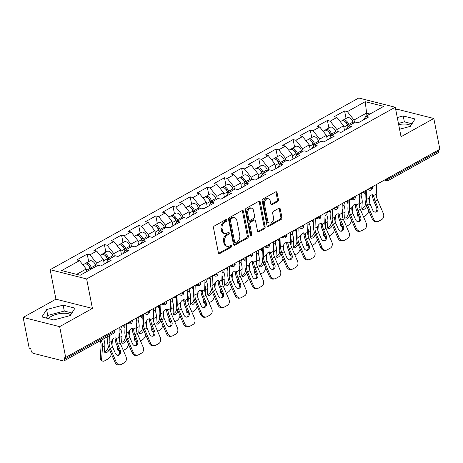 <?xml version="1.0" encoding="UTF-8"?>
<svg xmlns="http://www.w3.org/2000/svg" width="463" height="463" viewBox="0 0 463 463"><rect width="100%" height="100%" fill="white"/><g stroke="black" fill="none" stroke-linecap="round" stroke-linejoin="round"><path stroke-width="0.69" d="M226.748 220.174A1.071 0.758 104.2 0 0 226.251 219.555A1.071 0.758 104.2 0 0 225.799 219.63L214.328 226.008A1.528 1.082 104.2 0 0 213.524 227.987L218.386 252.792A1.528 1.082 104.2 0 0 219.092 253.672A1.528 1.082 104.2 0 0 219.74 253.574L231.211 247.19A1.071 0.758 104.2 0 0 231.778 245.807A1.071 0.758 104.2 0 0 231.28 245.187A1.071 0.758 104.2 0 0 230.829 245.263L229.347 246.084A4.885 3.461 104.2 0 1 227.281 246.414A4.885 3.461 104.2 0 1 225.024 243.602L224.619 241.53A4.885 3.461 104.2 0 1 227.211 235.198L228.693 234.376A1.071 0.758 104.2 0 0 229.26 232.987A1.071 0.758 104.2 0 0 228.768 232.374A1.071 0.758 104.2 0 0 228.317 232.443L226.829 233.271A4.885 3.461 104.2 0 1 224.769 233.595A4.885 3.461 104.2 0 1 222.512 230.782L222.107 228.716A4.885 3.461 104.2 0 1 224.694 222.385L226.181 221.557A1.071 0.758 104.2 0 0 226.748 220.174M224.769 233.595L223.704 233.329A4.885 3.461 104.2 0 1 221.447 230.516L221.042 228.444A4.885 3.461 104.2 0 1 223.629 222.113L225.116 221.291A1.071 0.758 104.2 0 0 225.684 219.902A1.071 0.758 104.2 0 0 225.631 219.722M218.611 253.336A1.528 1.082 104.2 0 0 218.675 253.302L230.146 246.924A1.071 0.758 104.2 0 0 230.713 245.535A1.071 0.758 104.2 0 0 230.661 245.355M227.281 246.414L226.222 246.142A4.885 3.461 104.2 0 1 223.959 243.33L223.554 241.264A4.885 3.461 104.2 0 1 226.147 234.932L227.628 234.104A1.071 0.758 104.2 0 0 228.195 232.721A1.071 0.758 104.2 0 0 228.143 232.542M48.424 318.602A12.131 4.752 168.9 0 1 51.306 316.351A12.131 4.752 168.9 0 1 70.735 314.869M277.609 201.579A1.528 1.082 104.2 0 0 278.419 199.605L277.053 192.643A1.528 1.082 104.2 0 0 276.347 191.763A1.528 1.082 104.2 0 0 275.705 191.867L262.967 198.951A1.528 1.082 104.2 0 0 262.156 200.93L267.024 225.736A1.528 1.082 104.2 0 0 267.73 226.615A1.528 1.082 104.2 0 0 268.372 226.517L281.11 219.427A1.528 1.082 104.2 0 0 281.921 217.448L280.271 209.044A1.528 1.082 104.2 0 0 279.565 208.165A1.528 1.082 104.2 0 0 278.923 208.263L273.471 211.296A1.528 1.082 104.2 0 0 272.661 213.275L273.477 217.448A4.08 2.894 104.2 0 1 272.591 221.546A4.08 2.894 104.2 0 1 269.588 223.01A4.08 2.894 104.2 0 1 267.701 220.66L264.5 204.328A4.08 2.894 104.2 0 1 265.386 200.23A4.08 2.894 104.2 0 1 268.39 198.766A4.08 2.894 104.2 0 1 270.276 201.116L270.809 203.836A1.528 1.082 104.2 0 0 271.515 204.715A1.528 1.082 104.2 0 0 272.157 204.617L277.609 201.579L276.544 201.312A1.528 1.082 104.2 0 0 277.354 199.333L275.989 192.376A1.528 1.082 104.2 0 0 275.763 191.832M92.426 308.416L55.925 299.185L23.15 317.421L59.652 326.647L92.426 308.416L86.639 278.929L395.257 107.237L401.045 136.724L433.819 118.487L439.85 149.236L65.682 357.395L64.085 356.99L64.525 359.236L114.349 331.52L114.135 330.437M59.652 326.647L65.682 357.395M243.48 211.325A1.528 1.082 104.2 0 0 242.774 210.445A1.528 1.082 104.2 0 0 242.132 210.543L229.393 217.633A1.528 1.082 104.2 0 0 228.583 219.612L233.45 244.418A1.528 1.082 104.2 0 0 234.156 245.297A1.528 1.082 104.2 0 0 234.799 245.193L247.537 238.109A1.528 1.082 104.2 0 0 248.347 236.13L243.48 211.325L242.415 211.053A1.528 1.082 104.2 0 0 242.19 210.515M246.177 208.292L258.915 201.202A1.528 1.082 104.2 0 1 259.564 201.104A1.528 1.082 104.2 0 1 260.27 201.984L265.131 226.789A1.528 1.082 104.2 0 1 264.327 228.768L258.875 231.801A1.528 1.082 104.2 0 1 258.227 231.899A1.528 1.082 104.2 0 1 257.521 231.025L255.547 220.961A1.528 1.082 104.2 0 0 254.841 220.081A1.528 1.082 104.2 0 0 254.199 220.185L250.581 222.199A1.528 1.082 104.2 0 0 249.771 224.173L251.826 234.648A1.071 0.758 104.2 0 1 251.594 235.725A1.071 0.758 104.2 0 1 250.813 236.107A1.071 0.758 104.2 0 1 250.315 235.488L245.367 210.271A1.528 1.082 104.2 0 1 246.177 208.292M86.639 278.929L50.143 269.703L358.756 98.011L395.257 107.237M346.058 118.453L344.582 110.935L334.13 116.745L336.902 117.446L343.598 125.814L344.507 130.439M344.582 110.935L347.348 111.635L365.22 101.692L383.734 106.374L365.863 116.317L368.629 117.012L358.183 122.828L355.416 122.128L348.708 125.861L351.475 126.561L341.023 132.372L338.256 131.671L331.549 135.404L334.315 136.105L323.868 141.915L321.102 141.221L314.389 144.948L317.155 145.648L306.709 151.465L303.942 150.764L297.234 154.497L300.001 155.198L289.549 161.008L286.782 160.308L280.074 164.041L282.841 164.741L272.394 170.552L269.628 169.852L262.92 173.584L265.687 174.285L255.235 180.101L252.468 179.401L245.76 183.134L248.527 183.834L238.08 189.645L235.314 188.945L228.6 192.677L231.367 193.378L220.92 199.188L218.154 198.488L211.446 202.221L214.213 202.921L203.761 208.732L200.994 208.037L194.286 211.77L197.053 212.465L186.606 218.281L183.84 217.581L177.132 221.314L179.899 222.014L169.446 227.825L166.68 227.125L159.972 230.858L162.739 231.558L152.292 237.369L149.526 236.674L142.812 240.401L145.579 241.101L135.132 246.918L132.366 246.218L125.658 249.951L128.425 250.651L117.978 256.461L115.206 255.761L108.498 259.494L111.265 260.194L100.818 266.005L98.052 265.305L80.18 275.248L61.66 270.571L79.538 260.628L86.234 268.991L86.743 271.596M88.693 261.63L87.218 254.112L76.771 259.928L79.538 260.628M87.218 254.112L89.984 254.812L96.692 251.079L103.388 259.448L104.297 264.072M105.848 252.086L104.372 244.568L93.925 250.385L96.692 251.079M104.372 244.568L107.144 245.268L113.852 241.536L120.548 249.898L121.456 254.523M123.008 242.543L121.532 235.025L111.085 240.835L113.852 241.536M121.532 235.025L124.298 235.725L131.006 231.992L137.708 240.355L138.611 244.979M140.162 232.993L138.692 225.481L128.239 231.292L131.006 231.992M138.692 225.481L141.458 226.175L148.166 222.448L154.862 230.811L155.771 235.435M157.322 223.45L155.846 215.932L145.399 221.748L148.166 222.448M155.846 215.932L158.612 216.632L165.326 212.899L172.022 221.268L172.93 225.892M174.482 213.906L173.006 206.388L162.554 212.199L165.326 212.899M173.006 206.388L175.772 207.088L182.48 203.355L189.176 211.718L190.085 216.343M191.636 204.357L190.16 196.844L179.713 202.655L182.48 203.355M190.16 196.844L192.932 197.545L199.64 193.812L206.336 202.175L207.245 206.799M208.796 194.813L207.32 187.295L196.873 193.112L199.64 193.812M207.32 187.295L210.086 187.995L216.794 184.262L223.496 192.631L224.399 197.255M225.95 185.269L224.48 177.751L214.028 183.562L216.794 184.262M224.48 177.751L227.246 178.452L233.954 174.719L240.65 183.082L241.559 187.706M243.11 175.726L241.634 168.208L231.187 174.019L233.954 174.719M241.634 168.208L244.4 168.908L251.114 165.175L257.81 173.538L258.719 178.162M260.27 166.176L258.794 158.664L248.342 164.475L251.114 165.175M258.794 158.664L261.56 159.359L268.268 155.626L274.964 163.995L275.873 168.619M277.424 156.633L275.948 149.115L265.502 154.931L268.268 155.626M275.948 149.115L278.72 149.815L285.428 146.082L292.124 154.445L293.033 159.069M294.584 147.089L293.108 139.571L282.661 145.382L285.428 146.082M293.108 139.571L295.874 140.272L302.582 136.539L309.284 144.902L310.187 149.526M311.738 137.54L310.268 130.028L299.816 135.838L302.582 136.539M310.268 130.028L313.034 130.722L319.742 126.995L326.438 135.358L327.347 139.982M328.898 127.996L327.422 120.478L316.976 126.295L319.742 126.995M327.422 120.478L330.188 121.179L336.902 117.446M343.598 125.814L336.89 129.542L337.4 132.152M346.168 129.507L348.708 125.861M330.188 121.179L336.89 129.542M326.438 135.358L319.73 139.091L320.24 141.695M329.014 139.056L331.549 135.404M313.034 130.722L319.73 139.091M309.284 144.902L302.57 148.635L303.086 151.239M311.854 148.6L314.389 144.948M295.874 140.272L302.57 148.635M292.124 154.445L285.416 158.178L285.926 160.788M294.7 158.143L297.234 154.497M278.72 149.815L285.416 158.178M274.964 163.995L268.256 167.728L268.772 170.332M277.54 167.693L280.074 164.041M261.56 159.359L268.256 167.728M257.81 173.538L251.102 177.271L251.612 179.876M260.38 177.236L262.92 173.584M244.4 168.908L251.102 177.271M240.65 183.082L233.942 186.815L234.452 189.425M243.225 186.78L245.76 183.134M227.246 178.452L233.942 186.815M223.496 192.631L216.782 196.364L217.297 198.968M226.066 196.329L228.6 192.677M210.086 187.995L216.782 196.364M206.336 202.175L199.628 205.908L200.138 208.512M208.911 205.873L211.446 202.221M192.932 197.545L199.628 205.908M189.176 211.718L182.468 215.451L182.983 218.056M191.751 215.417L194.286 211.77M175.772 207.088L182.468 215.451M172.022 221.268L165.314 224.995L165.823 227.605M174.592 224.96L177.132 221.314M158.612 216.632L165.314 224.995M154.862 230.811L148.154 234.544L148.664 237.149M157.437 234.509L159.972 230.858M141.458 226.175L148.154 234.544M137.708 240.355L130.994 244.088L131.509 246.692M140.277 244.053L142.812 240.401M124.298 235.725L130.994 244.088M120.548 249.898L113.84 253.631L114.349 256.242M123.123 253.597L125.658 249.951M107.144 245.268L113.84 253.631M103.388 259.448L96.68 263.181L97.195 265.785M105.963 263.146L108.498 259.494M89.984 254.812L96.68 263.181M23.15 317.421L29.181 348.17L30.778 348.57L31.218 350.821A2.332 1.372 -119.1 0 0 33.226 353.327L63.344 360.943A2.332 1.372 -119.1 0 0 64.062 360.874A2.332 1.372 -119.1 0 0 64.525 359.236M86.234 268.991L76.603 274.345M433.819 118.487L397.318 109.262L395.819 110.096M438.484 149.995L438.692 151.077A2.332 1.372 60.9 0 1 438.23 152.709L388.411 180.431A2.332 1.372 60.9 0 0 388.874 178.793L438.692 151.077M55.925 299.185L50.143 269.703M369.989 114.02L366.418 113.117L354.045 119.998L354.56 122.602M366.928 115.721L365.22 101.692M363.328 119.963L365.863 116.317M347.348 111.635L354.045 119.998M46.589 309.556L41.907 316.958L53.76 319.956L70.307 315.546L74.989 308.144L63.13 305.146L46.589 309.556L47.747 315.448L46.121 318.023M399.575 129.235L410.38 126.353L415.062 118.95L403.204 115.953L397.277 117.533M410.808 125.676A12.131 4.752 -11.1 0 0 398.666 124.611M233.676 244.956A1.528 1.082 104.2 0 0 233.734 244.927L246.472 237.837A1.528 1.082 104.2 0 0 247.283 235.858L242.415 211.053M230.956 218.901A1.071 0.758 104.2 0 0 230.389 220.284L234.66 242.062A1.071 0.758 104.2 0 0 235.158 242.676A1.071 0.758 104.2 0 0 235.609 242.606L237.172 241.732A4.885 3.461 104.2 0 0 239.765 235.401L236.842 220.515A4.885 3.461 104.2 0 0 234.585 217.703A4.885 3.461 104.2 0 0 232.524 218.027L230.956 218.901L229.891 218.629A1.071 0.758 104.2 0 0 229.324 220.018L230.389 220.284M235.158 242.676L234.093 242.404A1.071 0.758 104.2 0 1 233.601 241.79L229.324 220.018M234.585 217.703L233.52 217.436A4.885 3.461 104.2 0 0 231.459 217.76L232.524 218.027M229.891 218.629L231.459 217.76M257.746 231.564A1.528 1.082 104.2 0 0 257.81 231.529L263.262 228.496A1.528 1.082 104.2 0 0 264.072 226.517L259.205 201.712A1.528 1.082 104.2 0 0 258.979 201.174M254.841 220.081L253.782 219.815A1.528 1.082 104.2 0 0 253.134 219.913L249.516 221.927A1.528 1.082 104.2 0 0 248.712 223.907L250.767 234.382L251.826 234.648M250.361 235.65A1.071 0.758 104.2 0 0 250.767 234.382M253.498 210.526A4.08 2.894 104.2 0 0 251.612 208.171A4.08 2.894 104.2 0 0 248.614 209.635A4.08 2.894 104.2 0 0 247.722 213.738L248.857 219.491A1.528 1.082 104.2 0 0 249.557 220.371A1.528 1.082 104.2 0 0 250.205 220.266L253.822 218.258A1.528 1.082 104.2 0 0 254.633 216.279L253.498 210.526M251.612 208.171L250.552 207.904A4.08 2.894 104.2 0 0 247.549 209.369A4.08 2.894 104.2 0 0 246.663 213.466L247.722 213.738M249.557 220.371L248.498 220.099A1.528 1.082 104.2 0 1 247.792 219.219L246.663 213.466M271.034 204.374A1.528 1.082 104.2 0 0 271.092 204.345L276.544 201.312M268.39 198.766L267.325 198.494A4.08 2.894 104.2 0 0 264.321 199.958A4.08 2.894 104.2 0 0 263.435 204.061L264.5 204.328M269.588 223.01L268.528 222.744A4.08 2.894 104.2 0 1 266.642 220.388L263.435 204.061M267.249 226.28A1.528 1.082 104.2 0 0 267.307 226.245L280.046 219.161A1.528 1.082 104.2 0 0 280.856 217.182L279.206 208.772A1.528 1.082 104.2 0 0 278.981 208.234M71.933 312.976L64.288 311.043L47.747 315.448M64.288 311.043L63.13 305.146M412.006 123.783L404.361 121.85L398.435 123.43M404.361 121.85L403.204 115.953M107.902 337.55L107.248 336.37M112.272 340.021A12.437 7.304 60.9 0 1 112.266 341.572L112.017 345.207M101.241 340.189L101.247 340.207A12.437 7.304 60.9 0 1 102.225 343.488A12.437 7.304 60.9 0 1 102.479 347.019L101.663 358.906A4.665 2.529 123 0 0 102.427 360.99L101.003 360.064A4.665 2.529 -57 0 1 100.239 357.986L101.056 346.098A10.418 6.117 -119.1 0 0 100.841 343.141A10.418 6.117 -119.1 0 0 100.176 340.785M101.247 340.207L103.816 338.777A3.577 2.824 -98.5 0 1 103.816 338.76L104.077 340.178A12.437 7.304 60.9 0 1 104.592 342.174A12.437 7.304 60.9 0 1 104.846 345.705L104.482 351.018A3.577 1.939 -57 0 0 105.066 352.609A3.577 1.939 -57 0 0 106.814 352.465A3.577 1.939 -57 0 0 109.349 349.171M102.427 360.99A4.665 2.529 123 0 0 104.707 360.793L107.896 359.022A4.665 2.529 123 0 0 111.392 353.946M104.545 351.845A3.577 1.939 123 0 0 105.39 351.539A3.577 1.939 123 0 0 108.116 347.279L108.203 345.959M82.912 264.848L84.359 264.043A5.134 3.015 60.9 0 1 90.071 268.349L90.488 269.518M85.099 263.817A5.134 3.015 60.9 0 1 85.678 263.308A5.134 3.015 60.9 0 1 91.39 267.614L91.807 268.783M85.678 263.308L89.915 260.953A5.134 3.015 60.9 0 1 95.627 265.258L96.044 266.428M90.731 269.379L90.123 267.683A3.108 1.829 -119.1 0 0 87.999 265.12M120.363 350.375A3.577 2.853 -102.4 0 1 119.228 355.04A3.577 2.853 -102.4 0 1 118.597 355.277A3.577 2.853 -102.4 0 1 115.304 353.188L112.706 347.128A10.418 6.117 60.9 0 1 111.722 343.974A10.418 6.117 60.9 0 1 111.519 342.556L111.693 341.26A3.577 2.031 -59.1 0 1 114.072 338.193A3.577 2.031 -59.1 0 1 115.819 338.042A3.577 2.031 -59.1 0 1 116.346 338.673L116.583 339.744L115.142 338.881A12.437 7.304 -119.1 0 0 115.397 340.809A12.437 7.304 -119.1 0 0 116.572 344.576L119.17 350.636L120.363 350.375L117.764 344.31A10.418 6.117 60.9 0 1 116.78 341.162A10.418 6.117 60.9 0 1 116.583 339.744M116.149 362.008A4.665 3.721 77.6 0 0 120.449 364.728L119.257 364.989A4.665 3.721 -102.4 0 1 114.957 362.269L116.149 362.008L110.339 348.442A10.418 6.117 60.9 0 1 109.355 345.288A10.418 6.117 60.9 0 1 109.123 342.689L109.337 335.687M107.856 336.508L107.7 341.839A12.437 7.304 -119.1 0 0 107.972 344.941A12.437 7.304 -119.1 0 0 109.146 348.703L114.957 362.269M120.449 364.728A4.665 3.721 77.6 0 0 121.265 364.416L124.46 362.645A4.665 3.721 77.6 0 0 125.942 356.562L120.131 342.996A10.418 6.117 60.9 0 1 119.141 339.842A10.418 6.117 60.9 0 1 118.916 337.243L119.205 327.619M115.142 338.881L114.917 337.816M117.984 355.324A3.577 2.853 77.6 0 0 118.036 355.3A3.577 2.853 77.6 0 0 119.17 350.636M125.056 328.001L124.402 326.826A3.577 2.824 81.5 0 0 122.678 325.859M129.432 330.472A12.437 7.304 60.9 0 1 129.426 332.029L129.177 335.663M125.039 326.12A3.577 2.824 -98.5 0 0 123.28 325.68A3.577 2.824 -98.5 0 0 122.504 325.946A3.577 2.824 -98.5 0 0 120.97 329.234L121.231 330.634A12.437 7.304 60.9 0 1 121.746 332.625A12.437 7.304 60.9 0 1 122.001 336.155L121.636 341.474A3.577 1.939 -57 0 0 122.22 343.066A3.577 1.939 -57 0 0 123.974 342.921A3.577 1.939 -57 0 0 126.509 339.628M119.055 332.573A12.437 7.304 60.9 0 1 119.385 333.945A12.437 7.304 60.9 0 1 119.639 337.475L119.402 340.93M118.817 349.814A4.665 2.529 123 0 0 119.39 351.29M128.552 344.403A4.665 2.529 123 0 1 125.056 349.472L123.32 350.439M119.396 351.319L118.158 350.52A4.665 2.529 -57 0 1 117.399 348.442L117.515 346.77M121.705 342.302A3.577 1.939 123 0 0 122.545 341.995A3.577 1.939 123 0 0 125.27 337.735L125.363 336.416M100.072 255.298L101.519 254.494A5.134 3.015 60.9 0 1 107.231 258.805L107.821 260.466M102.259 254.274A5.134 3.015 60.9 0 1 102.838 253.759A5.134 3.015 60.9 0 1 108.55 258.07L108.967 259.234M102.838 253.759L107.075 251.403A5.134 3.015 60.9 0 1 112.787 255.715L113.198 256.878M108.012 260.194L107.283 258.14A3.108 1.829 -119.1 0 0 105.159 255.57M142.216 318.457L141.562 317.282A3.577 2.824 81.5 0 0 139.838 316.316M146.586 320.928A12.437 7.304 60.9 0 1 146.586 322.485L146.337 326.12M142.199 316.576A3.577 2.824 -98.5 0 0 140.439 316.136A3.577 2.824 -98.5 0 0 139.664 316.403A3.577 2.824 -98.5 0 0 138.13 319.69L138.391 321.085A12.437 7.304 60.9 0 1 138.906 323.081A12.437 7.304 60.9 0 1 139.16 326.612L138.796 331.925A3.577 1.939 -57 0 0 139.38 333.522A3.577 1.939 -57 0 0 141.128 333.372A3.577 1.939 -57 0 0 143.663 330.084M136.215 323.024A12.437 7.304 60.9 0 1 136.539 324.395A12.437 7.304 60.9 0 1 136.793 327.931L136.556 331.381M135.972 340.264A4.665 2.529 123 0 0 136.55 341.746M145.712 334.859A4.665 2.529 123 0 1 142.216 339.929L140.474 340.895M136.556 341.775L135.318 340.971A4.665 2.529 -57 0 1 134.554 338.893L134.669 337.22M138.865 332.758A3.577 1.939 123 0 0 139.704 332.451A3.577 1.939 123 0 0 142.43 328.192L142.523 326.872M117.226 245.755L118.678 244.95A5.134 3.015 60.9 0 1 124.385 249.256L124.981 250.923M119.413 244.724A5.134 3.015 60.9 0 1 119.998 244.215A5.134 3.015 60.9 0 1 125.71 248.521L126.121 249.69M119.998 244.215L124.229 241.86A5.134 3.015 60.9 0 1 129.941 246.166L130.358 247.335M125.172 250.651L124.443 248.59A3.108 1.829 -119.1 0 0 122.313 246.027M159.37 308.914L158.716 307.739A3.577 2.824 81.5 0 0 156.998 306.766M163.746 311.385A12.437 7.304 60.9 0 1 163.74 312.936L163.491 316.57M159.359 307.033A3.577 2.824 -98.5 0 0 157.594 306.593A3.577 2.824 -98.5 0 0 156.824 306.853A3.577 2.824 -98.5 0 0 155.29 310.141L155.551 311.541A12.437 7.304 60.9 0 1 156.066 313.538A12.437 7.304 60.9 0 1 156.32 317.068L155.956 322.381A3.577 1.939 -57 0 0 156.54 323.978A3.577 1.939 -57 0 0 158.288 323.828A3.577 1.939 -57 0 0 160.823 320.535M153.369 313.48A12.437 7.304 60.9 0 1 153.699 314.852A12.437 7.304 60.9 0 1 153.953 318.382L153.716 321.837M153.131 330.721A4.665 2.529 123 0 0 153.704 332.197M162.866 325.31A4.665 2.529 123 0 1 159.37 330.385L157.634 331.352M153.716 332.231L152.477 331.427A4.665 2.529 -57 0 1 151.714 329.349L151.829 327.677M156.019 323.215A3.577 1.939 123 0 0 156.864 322.902A3.577 1.939 123 0 0 159.59 318.642L159.677 317.323M134.386 236.211L135.833 235.407A5.134 3.015 60.9 0 1 141.545 239.712L142.135 241.379M136.573 235.181A5.134 3.015 60.9 0 1 137.152 234.672A5.134 3.015 60.9 0 1 142.864 238.977L143.281 240.147M137.152 234.672L141.389 232.316A5.134 3.015 60.9 0 1 147.101 236.622L147.512 237.791M142.326 241.101L141.597 239.047A3.108 1.829 -119.1 0 0 139.473 236.483M176.53 299.37L175.876 298.189A3.577 2.824 81.5 0 0 174.152 297.223M180.9 301.835A12.437 7.304 60.9 0 1 180.9 303.392L180.651 307.027M176.513 297.483A3.577 2.824 -98.5 0 0 174.754 297.043A3.577 2.824 -98.5 0 0 173.978 297.31A3.577 2.824 -98.5 0 0 172.444 300.597L172.705 301.998A12.437 7.304 60.9 0 1 173.22 303.988A12.437 7.304 60.9 0 1 173.475 307.525L173.11 312.838A3.577 1.939 -57 0 0 173.694 314.429A3.577 1.939 -57 0 0 175.442 314.284A3.577 1.939 -57 0 0 177.977 310.991M170.529 303.936A12.437 7.304 60.9 0 1 170.859 305.308A12.437 7.304 60.9 0 1 171.113 308.838L170.876 312.293M170.291 321.177A4.665 2.529 123 0 0 170.864 322.653M180.026 315.766A4.665 2.529 123 0 1 176.53 320.836L174.788 321.808M170.87 322.688L169.632 321.883A4.665 2.529 -57 0 1 168.868 319.806L168.983 318.133M173.179 313.665A3.577 1.939 123 0 0 174.019 313.358A3.577 1.939 123 0 0 176.744 309.099L176.837 307.779M151.546 226.662L152.993 225.857A5.134 3.015 60.9 0 1 158.705 230.169L159.295 231.836M153.728 225.637A5.134 3.015 60.9 0 1 154.312 225.128A5.134 3.015 60.9 0 1 160.024 229.434L160.435 230.597M154.312 225.128L158.543 222.767A5.134 3.015 60.9 0 1 164.255 227.078L164.672 228.242M159.486 231.558L158.757 229.503A3.108 1.829 -119.1 0 0 156.633 226.939M193.69 289.821L193.036 288.646A3.577 2.824 81.5 0 0 191.312 287.679M198.06 292.292A12.437 7.304 60.9 0 1 198.054 293.849L197.805 297.483M193.673 287.94A3.577 2.824 -98.5 0 0 191.908 287.5A3.577 2.824 -98.5 0 0 191.138 287.766A3.577 2.824 -98.5 0 0 189.604 291.053L189.865 292.454A12.437 7.304 60.9 0 1 190.38 294.445A12.437 7.304 60.9 0 1 190.634 297.975L190.27 303.294A3.577 1.939 -57 0 0 190.854 304.885A3.577 1.939 -57 0 0 192.602 304.735A3.577 1.939 -57 0 0 195.137 301.448M187.683 294.387A12.437 7.304 60.9 0 1 188.013 295.759A12.437 7.304 60.9 0 1 188.267 299.295L188.03 302.744M187.446 311.628A4.665 2.529 123 0 0 188.019 313.11M197.18 306.222A4.665 2.529 123 0 1 193.684 311.292L191.948 312.259M188.03 313.138L186.792 312.34A4.665 2.529 -57 0 1 186.028 310.256L186.143 308.584M190.334 304.122A3.577 1.939 123 0 0 191.178 303.815A3.577 1.939 123 0 0 193.904 299.555L193.991 298.236M168.7 217.118L170.147 216.314A5.134 3.015 60.9 0 1 175.859 220.619L176.455 222.286M170.888 216.088A5.134 3.015 60.9 0 1 171.466 215.579A5.134 3.015 60.9 0 1 177.179 219.89L177.595 221.054M171.466 215.579L175.703 213.223A5.134 3.015 60.9 0 1 181.415 217.535L181.832 218.698M176.646 222.014L175.911 219.96A3.108 1.829 -119.1 0 0 173.787 217.39M137.517 340.832A3.577 2.853 -102.4 0 1 136.382 345.491A3.577 2.853 -102.4 0 1 135.757 345.728A3.577 2.853 -102.4 0 1 132.459 343.644L129.866 337.585A10.418 6.117 60.9 0 1 128.876 334.431A10.418 6.117 60.9 0 1 128.679 333.013L128.847 331.716A3.577 2.031 -59.1 0 1 131.232 328.643A3.577 2.031 -59.1 0 1 132.979 328.493A3.577 2.031 -59.1 0 1 133.506 329.129L133.738 330.2L132.302 329.338A12.437 7.304 -119.1 0 0 132.551 331.265A12.437 7.304 -119.1 0 0 133.732 335.027L136.33 341.092L137.517 340.832L134.924 334.766A10.418 6.117 60.9 0 1 133.934 331.612A10.418 6.117 60.9 0 1 133.738 330.2M133.309 352.459A4.665 3.721 77.6 0 0 137.609 355.179L136.417 355.445A4.665 3.721 -102.4 0 1 132.117 352.725L133.309 352.459L127.499 338.899A10.418 6.117 60.9 0 1 126.515 335.744A10.418 6.117 60.9 0 1 126.283 333.146L126.573 323.521M125.097 324.343L124.854 332.289A12.437 7.304 -119.1 0 0 125.132 335.397A12.437 7.304 -119.1 0 0 126.306 339.159L132.117 352.725M137.609 355.179A4.665 3.721 77.6 0 0 138.425 354.872L141.614 353.095A4.665 3.721 77.6 0 0 143.096 347.013L137.285 333.453A10.418 6.117 60.9 0 1 136.301 330.298A10.418 6.117 60.9 0 1 136.07 327.7L136.365 318.075M132.302 329.338L132.077 328.273M135.144 345.78A3.577 2.853 77.6 0 0 135.19 345.757A3.577 2.853 77.6 0 0 136.33 341.092M154.677 331.282A3.577 2.853 -102.4 0 1 153.542 335.947A3.577 2.853 -102.4 0 1 152.917 336.184A3.577 2.853 -102.4 0 1 149.618 334.101L147.02 328.035A10.418 6.117 60.9 0 1 146.036 324.881A10.418 6.117 60.9 0 1 145.839 323.469L146.007 322.173A3.577 2.031 -59.1 0 1 148.386 319.1A3.577 2.031 -59.1 0 1 150.134 318.949A3.577 2.031 -59.1 0 1 150.66 319.58L150.897 320.651L149.456 319.794A12.437 7.304 -119.1 0 0 149.711 321.721A12.437 7.304 -119.1 0 0 150.886 325.483L153.484 331.549L154.677 331.282L152.078 325.223A10.418 6.117 60.9 0 1 151.094 322.069A10.418 6.117 60.9 0 1 150.897 320.651M150.463 342.915A4.665 3.721 77.6 0 0 154.769 345.635L153.577 345.896A4.665 3.721 -102.4 0 1 149.271 343.176L150.463 342.915L144.659 329.355A10.418 6.117 60.9 0 1 143.669 326.201A10.418 6.117 60.9 0 1 143.443 323.602L143.733 313.972M142.251 314.799L142.014 322.746A12.437 7.304 -119.1 0 0 142.286 325.848A12.437 7.304 -119.1 0 0 143.466 329.615L149.271 343.176M154.769 345.635A4.665 3.721 77.6 0 0 155.585 345.329L158.774 343.552A4.665 3.721 77.6 0 0 160.256 337.469L154.445 323.909A10.418 6.117 60.9 0 1 153.461 320.755A10.418 6.117 60.9 0 1 153.23 318.156L153.519 308.526M149.456 319.794L149.236 318.729M152.304 336.236A3.577 2.853 77.6 0 0 152.35 336.207A3.577 2.853 77.6 0 0 153.484 331.549M171.837 321.739A3.577 2.853 -102.4 0 1 170.697 326.403A3.577 2.853 -102.4 0 1 170.071 326.641A3.577 2.853 -102.4 0 1 166.778 324.557L164.18 318.492A10.418 6.117 60.9 0 1 163.196 315.338A10.418 6.117 60.9 0 1 162.993 313.92L163.167 312.629A3.577 2.031 -59.1 0 1 165.546 309.556A3.577 2.031 -59.1 0 1 167.293 309.406A3.577 2.031 -59.1 0 1 167.82 310.036L168.052 311.107L166.616 310.245A12.437 7.304 -119.1 0 0 166.871 312.172A12.437 7.304 -119.1 0 0 168.046 315.94L170.644 321.999L171.837 321.739L169.238 315.679A10.418 6.117 60.9 0 1 168.254 312.525A10.418 6.117 60.9 0 1 168.052 311.107M167.623 333.372A4.665 3.721 77.6 0 0 171.923 336.092L170.731 336.352A4.665 3.721 -102.4 0 1 166.431 333.632L167.623 333.372L161.813 319.806A10.418 6.117 60.9 0 1 160.829 316.651A10.418 6.117 60.9 0 1 160.597 314.053L160.887 304.428M159.411 305.25L159.168 313.202A12.437 7.304 -119.1 0 0 159.446 316.304A12.437 7.304 -119.1 0 0 160.62 320.066L166.431 333.632M171.923 336.092A4.665 3.721 77.6 0 0 172.74 335.779L175.928 334.008A4.665 3.721 77.6 0 0 177.41 327.926L171.605 314.36A10.418 6.117 60.9 0 1 170.615 311.211A10.418 6.117 60.9 0 1 170.384 308.607L170.679 298.982M166.616 310.245L166.391 309.18M169.458 326.693A3.577 2.853 77.6 0 0 169.504 326.664A3.577 2.853 77.6 0 0 170.644 321.999M188.991 312.195A3.577 2.853 -102.4 0 1 187.856 316.854A3.577 2.853 -102.4 0 1 187.231 317.097A3.577 2.853 -102.4 0 1 183.933 315.008L181.334 308.948A10.418 6.117 60.9 0 1 180.35 305.794A10.418 6.117 60.9 0 1 180.153 304.376L180.321 303.08A3.577 2.031 -59.1 0 1 182.706 300.007A3.577 2.031 -59.1 0 1 184.453 299.862A3.577 2.031 -59.1 0 1 184.98 300.493L185.212 301.563L183.77 300.701A12.437 7.304 -119.1 0 0 184.025 302.628A12.437 7.304 -119.1 0 0 185.206 306.396L187.799 312.456L188.991 312.195L186.398 306.13A10.418 6.117 60.9 0 1 185.408 302.981A10.418 6.117 60.9 0 1 185.212 301.563M184.783 323.828A4.665 3.721 77.6 0 0 189.083 326.548L187.891 326.809A4.665 3.721 -102.4 0 1 183.591 324.088L184.783 323.828L178.973 310.262A10.418 6.117 60.9 0 1 177.989 307.108A10.418 6.117 60.9 0 1 177.757 304.509L178.047 294.885M176.571 295.707L176.328 303.653A12.437 7.304 -119.1 0 0 176.606 306.761A12.437 7.304 -119.1 0 0 177.78 310.523L183.591 324.088M189.083 326.548A4.665 3.721 77.6 0 0 189.899 326.236L193.088 324.459A4.665 3.721 77.6 0 0 194.57 318.382L188.759 304.816A10.418 6.117 60.9 0 1 187.775 301.662A10.418 6.117 60.9 0 1 187.544 299.063L187.833 289.439M183.77 300.701L183.551 299.636M186.618 317.143A3.577 2.853 77.6 0 0 186.664 317.12A3.577 2.853 77.6 0 0 187.799 312.456M206.151 302.652A3.577 2.853 -102.4 0 1 205.016 307.31A3.577 2.853 -102.4 0 1 204.386 307.548A3.577 2.853 -102.4 0 1 201.092 305.464L198.494 299.399A10.418 6.117 60.9 0 1 197.51 296.251A10.418 6.117 60.9 0 1 197.307 294.833L197.481 293.536A3.577 2.031 -59.1 0 1 199.86 290.463A3.577 2.031 -59.1 0 1 201.608 290.313A3.577 2.031 -59.1 0 1 202.134 290.943L202.372 292.014L200.93 291.158A12.437 7.304 -119.1 0 0 201.185 293.085A12.437 7.304 -119.1 0 0 202.36 296.847L204.959 302.912L206.151 302.652L203.552 296.586A10.418 6.117 60.9 0 1 202.568 293.432A10.418 6.117 60.9 0 1 202.372 292.014M201.937 314.279A4.665 3.721 77.6 0 0 206.238 316.999L205.045 317.265A4.665 3.721 -102.4 0 1 200.745 314.545L201.937 314.279L196.127 300.719A10.418 6.117 60.9 0 1 195.143 297.564A10.418 6.117 60.9 0 1 194.911 294.966L195.207 285.335M193.725 286.163L193.488 294.109A12.437 7.304 -119.1 0 0 193.76 297.211A12.437 7.304 -119.1 0 0 194.935 300.979L200.745 314.545M206.238 316.999A4.665 3.721 77.6 0 0 207.054 316.692L210.248 314.915A4.665 3.721 77.6 0 0 211.73 308.833L205.919 295.272A10.418 6.117 60.9 0 1 204.93 292.118A10.418 6.117 60.9 0 1 204.704 289.52L204.993 279.895M200.93 291.158L200.705 290.093M203.772 307.6A3.577 2.853 77.6 0 0 203.824 307.571A3.577 2.853 77.6 0 0 204.959 302.912M210.844 280.277L210.19 279.102A3.577 2.824 81.5 0 0 208.466 278.13M215.22 282.748A12.437 7.304 60.9 0 1 215.214 284.299L214.965 287.934M210.827 278.396A3.577 2.824 -98.5 0 0 209.068 277.956A3.577 2.824 -98.5 0 0 208.292 278.222A3.577 2.824 -98.5 0 0 206.758 281.504L207.019 282.905A12.437 7.304 60.9 0 1 207.534 284.901A12.437 7.304 60.9 0 1 207.789 288.432L207.424 293.745A3.577 1.939 -57 0 0 208.009 295.342A3.577 1.939 -57 0 0 209.762 295.191A3.577 1.939 -57 0 0 212.297 291.898M204.843 284.843A12.437 7.304 60.9 0 1 205.173 286.215A12.437 7.304 60.9 0 1 205.427 289.745L205.19 293.201M204.605 302.084A4.665 2.529 123 0 0 205.178 303.566M214.34 296.673A4.665 2.529 123 0 1 210.844 301.749L209.108 302.715M205.184 303.595L203.946 302.79A4.665 2.529 -57 0 1 203.188 300.713L203.303 299.04M207.493 294.578A3.577 1.939 123 0 0 208.333 294.271A3.577 1.939 123 0 0 211.059 290.006L211.151 288.692M185.86 207.574L187.307 206.77A5.134 3.015 60.9 0 1 193.019 211.076L193.609 212.743M188.047 206.544A5.134 3.015 60.9 0 1 188.626 206.035A5.134 3.015 60.9 0 1 194.338 210.341L194.755 211.51M188.626 206.035L192.863 203.679A5.134 3.015 60.9 0 1 198.575 207.985L198.986 209.154M193.8 212.471L193.071 210.41A3.108 1.829 -119.1 0 0 190.947 207.846M223.305 293.102A3.577 2.853 -102.4 0 1 222.171 297.767A3.577 2.853 -102.4 0 1 221.546 298.004A3.577 2.853 -102.4 0 1 218.247 295.921L215.654 289.855A10.418 6.117 60.9 0 1 214.664 286.701A10.418 6.117 60.9 0 1 214.467 285.283L214.635 283.993A3.577 2.031 -59.1 0 1 217.02 280.919A3.577 2.031 -59.1 0 1 218.767 280.769A3.577 2.031 -59.1 0 1 219.294 281.4L219.526 282.471L218.09 281.608A12.437 7.304 -119.1 0 0 218.339 283.541A12.437 7.304 -119.1 0 0 219.52 287.303L222.113 293.368L223.305 293.102L220.712 287.043A10.418 6.117 60.9 0 1 219.722 283.888A10.418 6.117 60.9 0 1 219.526 282.471M219.097 304.735A4.665 3.721 77.6 0 0 223.398 307.455L222.205 307.716A4.665 3.721 -102.4 0 1 217.905 304.995L219.097 304.735L213.287 291.169A10.418 6.117 60.9 0 1 212.303 288.021A10.418 6.117 60.9 0 1 212.071 285.416L212.361 275.792M210.885 276.614L210.642 284.566A12.437 7.304 -119.1 0 0 210.92 287.668A12.437 7.304 -119.1 0 0 212.095 291.435L217.905 304.995M223.398 307.455A4.665 3.721 77.6 0 0 224.214 307.143L227.402 305.372A4.665 3.721 77.6 0 0 228.884 299.289L223.073 285.723A10.418 6.117 60.9 0 1 222.09 282.575A10.418 6.117 60.9 0 1 221.858 279.97L222.153 270.346M218.09 281.608L217.865 280.549M220.932 298.056A3.577 2.853 77.6 0 0 220.978 298.027A3.577 2.853 77.6 0 0 222.113 293.368M228.004 270.733L227.35 269.553A3.577 2.824 81.5 0 0 225.626 268.586M232.374 273.205A12.437 7.304 60.9 0 1 232.374 274.756L232.125 278.39M227.987 268.853A3.577 2.824 -98.5 0 0 226.228 268.407A3.577 2.824 -98.5 0 0 225.452 268.673A3.577 2.824 -98.5 0 0 223.918 271.96L224.179 273.361A12.437 7.304 60.9 0 1 224.694 275.358A12.437 7.304 60.9 0 1 224.949 278.888L224.584 284.201A3.577 1.939 -57 0 0 225.168 285.793A3.577 1.939 -57 0 0 226.916 285.648A3.577 1.939 -57 0 0 229.451 282.355M222.003 275.3A12.437 7.304 60.9 0 1 222.327 276.671A12.437 7.304 60.9 0 1 222.581 280.202L222.344 283.657M221.76 292.541A4.665 2.529 123 0 0 222.338 294.017M231.5 287.129A4.665 2.529 123 0 1 228.004 292.205L226.262 293.172M222.344 294.051L221.106 293.247A4.665 2.529 -57 0 1 220.342 291.169L220.457 289.497M224.653 285.029A3.577 1.939 123 0 0 225.493 284.722A3.577 1.939 123 0 0 228.218 280.462L228.311 279.143M203.014 198.031L204.467 197.221A5.134 3.015 60.9 0 1 210.173 201.532L210.769 203.199M205.202 197.001A5.134 3.015 60.9 0 1 205.786 196.491A5.134 3.015 60.9 0 1 211.498 200.797L211.909 201.966M205.786 196.491L210.017 194.136A5.134 3.015 60.9 0 1 215.729 198.442L216.146 199.611M210.96 202.921L210.231 200.867A3.108 1.829 -119.1 0 0 208.101 198.303M240.465 283.559A3.577 2.853 -102.4 0 1 239.33 288.223A3.577 2.853 -102.4 0 1 238.705 288.461A3.577 2.853 -102.4 0 1 235.407 286.371L232.808 280.312A10.418 6.117 60.9 0 1 231.824 277.158A10.418 6.117 60.9 0 1 231.627 275.74L231.795 274.443A3.577 2.031 -59.1 0 1 234.174 271.376A3.577 2.031 -59.1 0 1 235.922 271.225A3.577 2.031 -59.1 0 1 236.448 271.856L236.686 272.927L235.245 272.065A12.437 7.304 -119.1 0 0 235.499 273.992A12.437 7.304 -119.1 0 0 236.674 277.759L239.273 283.819L240.465 283.559L237.866 277.493A10.418 6.117 60.9 0 1 236.882 274.345A10.418 6.117 60.9 0 1 236.686 272.927M236.252 295.191A4.665 3.721 77.6 0 0 240.557 297.912L239.365 298.172A4.665 3.721 -102.4 0 1 235.059 295.452L236.252 295.191L230.447 281.626A10.418 6.117 60.9 0 1 229.457 278.471A10.418 6.117 60.9 0 1 229.226 275.873L229.521 266.248M228.039 267.07L227.802 275.022A12.437 7.304 -119.1 0 0 228.074 278.124A12.437 7.304 -119.1 0 0 229.254 281.886L235.059 295.452M240.557 297.912A4.665 3.721 77.6 0 0 241.373 297.599L244.562 295.822A4.665 3.721 77.6 0 0 246.044 289.745L240.233 276.179A10.418 6.117 60.9 0 1 239.249 273.025A10.418 6.117 60.9 0 1 239.018 270.427L239.307 260.802M235.245 272.065L235.025 271M238.092 288.507A3.577 2.853 77.6 0 0 238.138 288.484A3.577 2.853 77.6 0 0 239.273 283.819M245.159 261.184L244.505 260.009A3.577 2.824 81.5 0 0 242.786 259.043M249.534 263.655A12.437 7.304 60.9 0 1 249.528 265.212L249.279 268.847M245.147 259.303A3.577 2.824 -98.5 0 0 243.382 258.863A3.577 2.824 -98.5 0 0 242.612 259.13A3.577 2.824 -98.5 0 0 241.078 262.417L241.339 263.817A12.437 7.304 60.9 0 1 241.854 265.808A12.437 7.304 60.9 0 1 242.108 269.339L241.744 274.657A3.577 1.939 -57 0 0 242.328 276.249A3.577 1.939 -57 0 0 244.076 276.098A3.577 1.939 -57 0 0 246.611 272.811M239.157 265.756A12.437 7.304 60.9 0 1 239.487 267.128A12.437 7.304 60.9 0 1 239.741 270.658L239.504 274.113M238.92 282.997A4.665 2.529 123 0 0 239.493 284.473M248.654 277.586A4.665 2.529 123 0 1 245.159 282.656L243.422 283.622M239.504 284.502L238.266 283.703A4.665 2.529 -57 0 1 237.502 281.62L237.617 279.953M241.808 275.485A3.577 1.939 123 0 0 242.653 275.178A3.577 1.939 123 0 0 245.378 270.919L245.465 269.599M220.174 188.482L221.621 187.677A5.134 3.015 60.9 0 1 227.333 191.989L227.923 193.65M222.362 187.451A5.134 3.015 60.9 0 1 222.94 186.942A5.134 3.015 60.9 0 1 228.653 191.254L229.069 192.417M222.94 186.942L227.177 184.587A5.134 3.015 60.9 0 1 232.889 188.898L233.3 190.061M228.114 193.378L227.385 191.323A3.108 1.829 -119.1 0 0 225.261 188.754M257.625 274.015A3.577 2.853 -102.4 0 1 256.485 278.674A3.577 2.853 -102.4 0 1 255.86 278.911A3.577 2.853 -102.4 0 1 252.561 276.828L249.968 270.762A10.418 6.117 60.9 0 1 248.984 267.614A10.418 6.117 60.9 0 1 248.781 266.196L248.955 264.9A3.577 2.031 -59.1 0 1 251.334 261.826A3.577 2.031 -59.1 0 1 253.082 261.676A3.577 2.031 -59.1 0 1 253.608 262.313L253.84 263.378L252.404 262.521A12.437 7.304 -119.1 0 0 252.659 264.448A12.437 7.304 -119.1 0 0 253.834 268.21L256.433 274.275L257.625 274.015L255.026 267.95A10.418 6.117 60.9 0 1 254.042 264.795A10.418 6.117 60.9 0 1 253.84 263.378M253.411 285.642A4.665 3.721 77.6 0 0 257.712 288.362L256.519 288.628A4.665 3.721 -102.4 0 1 252.219 285.908L253.411 285.642L247.601 272.082A10.418 6.117 60.9 0 1 246.617 268.928A10.418 6.117 60.9 0 1 246.385 266.329L246.675 256.705M245.199 257.526L244.956 265.473A12.437 7.304 -119.1 0 0 245.234 268.581A12.437 7.304 -119.1 0 0 246.409 272.342L252.219 285.908M257.712 288.362A4.665 3.721 77.6 0 0 258.528 288.055L261.717 286.279A4.665 3.721 77.6 0 0 263.198 280.196L257.393 266.636A10.418 6.117 60.9 0 1 256.404 263.482A10.418 6.117 60.9 0 1 256.172 260.883L256.467 251.259M252.404 262.521L252.179 261.456M255.246 278.963A3.577 2.853 77.6 0 0 255.292 278.94A3.577 2.853 77.6 0 0 256.433 274.275M262.318 251.641L261.664 250.466A3.577 2.824 81.5 0 0 259.94 249.499M266.688 254.112A12.437 7.304 60.9 0 1 266.688 255.663L266.439 259.303M262.301 249.76A3.577 2.824 -98.5 0 0 260.542 249.32A3.577 2.824 -98.5 0 0 259.766 249.586A3.577 2.824 -98.5 0 0 258.232 252.873L258.493 254.268A12.437 7.304 60.9 0 1 259.008 256.265A12.437 7.304 60.9 0 1 259.263 259.795L258.898 265.108A3.577 1.939 -57 0 0 259.483 266.705A3.577 1.939 -57 0 0 261.23 266.555A3.577 1.939 -57 0 0 263.765 263.268M256.317 256.207A12.437 7.304 60.9 0 1 256.647 257.578A12.437 7.304 60.9 0 1 256.901 261.109L256.664 264.564M256.08 273.448A4.665 2.529 123 0 0 256.652 274.929M265.814 268.042A4.665 2.529 123 0 1 262.318 273.112L260.576 274.079M256.658 274.958L255.42 274.154A4.665 2.529 -57 0 1 254.656 272.076L254.772 270.404M258.967 265.941A3.577 1.939 123 0 0 259.807 265.635A3.577 1.939 123 0 0 262.533 261.369L262.625 260.056M237.334 178.938L238.781 178.133A5.134 3.015 60.9 0 1 244.493 182.439L245.083 184.106M239.516 177.908A5.134 3.015 60.9 0 1 240.1 177.398A5.134 3.015 60.9 0 1 245.812 181.704L246.223 182.873M240.1 177.398L244.331 175.043A5.134 3.015 60.9 0 1 250.043 179.349L250.46 180.518M245.274 183.834L244.545 181.774A3.108 1.829 -119.1 0 0 242.421 179.21M274.779 264.466A3.577 2.853 -102.4 0 1 273.645 269.13A3.577 2.853 -102.4 0 1 273.02 269.368A3.577 2.853 -102.4 0 1 269.721 267.284L267.122 261.219A10.418 6.117 60.9 0 1 266.138 258.065A10.418 6.117 60.9 0 1 265.941 256.652L266.109 255.356A3.577 2.031 -59.1 0 1 268.494 252.283A3.577 2.031 -59.1 0 1 270.242 252.132A3.577 2.031 -59.1 0 1 270.768 252.763L271 253.834L269.559 252.972A12.437 7.304 -119.1 0 0 269.813 254.905A12.437 7.304 -119.1 0 0 270.994 258.667L273.587 264.732L274.779 264.466L272.186 258.406A10.418 6.117 60.9 0 1 271.196 255.252A10.418 6.117 60.9 0 1 271 253.834M270.571 276.098A4.665 3.721 77.6 0 0 274.872 278.819L273.679 279.079A4.665 3.721 -102.4 0 1 269.379 276.359L270.571 276.098L264.761 262.533A10.418 6.117 60.9 0 1 263.777 259.384A10.418 6.117 60.9 0 1 263.545 256.78L263.835 247.155M262.359 247.977L262.116 255.929A12.437 7.304 -119.1 0 0 262.388 259.031A12.437 7.304 -119.1 0 0 263.569 262.799L269.379 276.359M274.872 278.819A4.665 3.721 77.6 0 0 275.688 278.506L278.876 276.735A4.665 3.721 77.6 0 0 280.358 270.652L274.547 257.087A10.418 6.117 60.9 0 1 273.564 253.938A10.418 6.117 60.9 0 1 273.332 251.34L273.621 241.709M269.559 252.972L269.339 251.913M272.406 269.42A3.577 2.853 77.6 0 0 272.452 269.391A3.577 2.853 77.6 0 0 273.587 264.732M279.478 242.097L278.824 240.916A3.577 2.824 81.5 0 0 277.1 239.95M283.848 244.568A12.437 7.304 60.9 0 1 283.842 246.119L283.593 249.754M279.461 240.216A3.577 2.824 -98.5 0 0 277.696 239.776A3.577 2.824 -98.5 0 0 276.926 240.037A3.577 2.824 -98.5 0 0 275.392 243.324L275.653 244.724A12.437 7.304 60.9 0 1 276.168 246.721A12.437 7.304 60.9 0 1 276.423 250.251L276.058 255.564A3.577 1.939 -57 0 0 276.642 257.156A3.577 1.939 -57 0 0 278.39 257.011A3.577 1.939 -57 0 0 280.925 253.718M273.471 246.663A12.437 7.304 60.9 0 1 273.801 248.035A12.437 7.304 60.9 0 1 274.055 251.565L273.818 255.02M273.234 263.904A4.665 2.529 123 0 0 273.807 265.38M282.968 258.493A4.665 2.529 123 0 1 279.473 263.569L277.736 264.535M273.818 265.415L272.58 264.61A4.665 2.529 -57 0 1 271.816 262.533L271.931 260.86M276.122 256.392A3.577 1.939 123 0 0 276.967 256.085A3.577 1.939 123 0 0 279.693 251.826L279.779 250.506M254.488 169.394L255.935 168.59A5.134 3.015 60.9 0 1 261.647 172.896L262.243 174.563M256.676 168.364A5.134 3.015 60.9 0 1 257.254 167.855A5.134 3.015 60.9 0 1 262.967 172.161L263.383 173.33M257.254 167.855L261.491 165.499A5.134 3.015 60.9 0 1 267.203 169.805L267.62 170.974M262.434 174.285L261.699 172.23A3.108 1.829 -119.1 0 0 259.575 169.666M291.939 254.922A3.577 2.853 -102.4 0 1 290.805 259.587A3.577 2.853 -102.4 0 1 290.174 259.824A3.577 2.853 -102.4 0 1 286.881 257.735L284.282 251.675A10.418 6.117 60.9 0 1 283.298 248.521A10.418 6.117 60.9 0 1 283.096 247.103L283.269 245.812A3.577 2.031 -59.1 0 1 285.648 242.739A3.577 2.031 -59.1 0 1 287.396 242.589A3.577 2.031 -59.1 0 1 287.922 243.22L288.16 244.29L286.719 243.428A12.437 7.304 -119.1 0 0 286.973 245.355A12.437 7.304 -119.1 0 0 288.148 249.123L290.747 255.182L291.939 254.922L289.34 248.862A10.418 6.117 60.9 0 1 288.356 245.708A10.418 6.117 60.9 0 1 288.16 244.29M287.726 266.555A4.665 3.721 77.6 0 0 292.026 269.275L290.833 269.535A4.665 3.721 -102.4 0 1 286.533 266.815L287.726 266.555L281.915 252.989A10.418 6.117 60.9 0 1 280.931 249.835A10.418 6.117 60.9 0 1 280.7 247.236L280.995 237.612M279.513 238.433L279.276 246.385A12.437 7.304 -119.1 0 0 279.548 249.488A12.437 7.304 -119.1 0 0 280.723 253.249L286.533 266.815M292.026 269.275A4.665 3.721 77.6 0 0 292.842 268.962L296.036 267.192A4.665 3.721 77.6 0 0 297.518 261.109L291.707 247.543A10.418 6.117 60.9 0 1 290.718 244.389A10.418 6.117 60.9 0 1 290.492 241.79L290.781 232.166M286.719 243.428L286.493 242.363M289.56 259.87A3.577 2.853 77.6 0 0 289.612 259.847A3.577 2.853 77.6 0 0 290.747 255.182M296.633 232.548L295.979 231.373A3.577 2.824 81.5 0 0 294.254 230.406M301.008 235.019A12.437 7.304 60.9 0 1 301.002 236.576L300.753 240.21M296.615 230.667A3.577 2.824 -98.5 0 0 294.856 230.227A3.577 2.824 -98.5 0 0 294.08 230.493A3.577 2.824 -98.5 0 0 292.547 233.78L292.807 235.181A12.437 7.304 60.9 0 1 293.322 237.172A12.437 7.304 60.9 0 1 293.577 240.708L293.212 246.021A3.577 1.939 -57 0 0 293.797 247.612A3.577 1.939 -57 0 0 295.55 247.468A3.577 1.939 -57 0 0 298.085 244.175M290.631 237.12A12.437 7.304 60.9 0 1 290.961 238.491A12.437 7.304 60.9 0 1 291.215 242.022L290.978 245.477M290.394 254.361A4.665 2.529 123 0 0 290.967 255.836M300.128 248.949A4.665 2.529 123 0 1 296.633 254.019L294.896 254.986M290.972 255.865L289.734 255.067A4.665 2.529 -57 0 1 288.976 252.989L289.086 251.316M293.282 246.848A3.577 1.939 123 0 0 294.121 246.542A3.577 1.939 123 0 0 296.847 242.282L296.939 240.963M271.648 159.845L273.095 159.041A5.134 3.015 60.9 0 1 278.807 163.352L279.397 165.019M273.836 158.821A5.134 3.015 60.9 0 1 274.414 158.305A5.134 3.015 60.9 0 1 280.127 162.617L280.543 163.78M274.414 158.305L278.651 155.95A5.134 3.015 60.9 0 1 284.363 160.262L284.774 161.425M279.588 164.741L278.859 162.687A3.108 1.829 -119.1 0 0 276.735 160.117M309.093 245.378A3.577 2.853 -102.4 0 1 307.959 250.037A3.577 2.853 -102.4 0 1 307.334 250.28A3.577 2.853 -102.4 0 1 304.035 248.191L301.442 242.132A10.418 6.117 60.9 0 1 300.452 238.977A10.418 6.117 60.9 0 1 300.255 237.56L300.423 236.263A3.577 2.031 -59.1 0 1 302.808 233.19A3.577 2.031 -59.1 0 1 304.556 233.045A3.577 2.031 -59.1 0 1 305.082 233.676L305.314 234.747L303.878 233.884A12.437 7.304 -119.1 0 0 304.127 235.812A12.437 7.304 -119.1 0 0 305.308 239.574L307.901 245.639L309.093 245.378L306.5 239.313A10.418 6.117 60.9 0 1 305.511 236.159A10.418 6.117 60.9 0 1 305.314 234.747M304.885 257.006A4.665 3.721 77.6 0 0 309.186 259.731L307.993 259.992A4.665 3.721 -102.4 0 1 303.693 257.272L304.885 257.006L299.075 243.445A10.418 6.117 60.9 0 1 298.091 240.291A10.418 6.117 60.9 0 1 297.859 237.693L298.149 228.068M296.673 228.89L296.43 236.836A12.437 7.304 -119.1 0 0 296.708 239.944A12.437 7.304 -119.1 0 0 297.883 243.706L303.693 257.272M309.186 259.731A4.665 3.721 77.6 0 0 310.002 259.419L313.191 257.642A4.665 3.721 77.6 0 0 314.672 251.565L308.862 237.999A10.418 6.117 60.9 0 1 307.878 234.845A10.418 6.117 60.9 0 1 307.646 232.247L307.941 222.622M303.878 233.884L303.653 232.82M306.72 250.327A3.577 2.853 77.6 0 0 306.766 250.304A3.577 2.853 77.6 0 0 307.901 245.639M313.792 223.004L313.138 221.829A3.577 2.824 81.5 0 0 311.414 220.863M318.162 225.475A12.437 7.304 60.9 0 1 318.162 227.032L317.913 230.667M313.775 221.123A3.577 2.824 -98.5 0 0 312.016 220.683A3.577 2.824 -98.5 0 0 311.24 220.949A3.577 2.824 -98.5 0 0 309.706 224.237L309.967 225.631A12.437 7.304 60.9 0 1 310.482 227.628A12.437 7.304 60.9 0 1 310.737 231.159L310.372 236.471A3.577 1.939 -57 0 0 310.957 238.069A3.577 1.939 -57 0 0 312.704 237.918A3.577 1.939 -57 0 0 315.239 234.631M307.791 227.57A12.437 7.304 60.9 0 1 308.115 228.942A12.437 7.304 60.9 0 1 308.37 232.478L308.132 235.927M307.548 244.811A4.665 2.529 123 0 0 308.126 246.293M317.288 239.406A4.665 2.529 123 0 1 313.792 244.476L312.05 245.442M308.132 246.322L306.894 245.517A4.665 2.529 -57 0 1 306.13 243.44L306.246 241.767M310.441 237.305A3.577 1.939 123 0 0 311.281 236.998A3.577 1.939 123 0 0 314.007 232.739L314.099 231.419M288.802 150.301L290.249 149.497A5.134 3.015 60.9 0 1 295.961 153.803L296.557 155.47M290.99 149.271A5.134 3.015 60.9 0 1 291.574 148.762A5.134 3.015 60.9 0 1 297.287 153.068L297.697 154.237M291.574 148.762L295.805 146.406A5.134 3.015 60.9 0 1 301.517 150.712L301.934 151.881M296.748 155.198L296.019 153.137A3.108 1.829 -119.1 0 0 293.889 150.573M326.253 235.829A3.577 2.853 -102.4 0 1 325.119 240.494A3.577 2.853 -102.4 0 1 324.494 240.731A3.577 2.853 -102.4 0 1 321.195 238.648L318.596 232.582A10.418 6.117 60.9 0 1 317.612 229.434A10.418 6.117 60.9 0 1 317.415 228.016L317.583 226.72A3.577 2.031 -59.1 0 1 319.962 223.646A3.577 2.031 -59.1 0 1 321.71 223.496A3.577 2.031 -59.1 0 1 322.236 224.127L322.474 225.197L321.033 224.341A12.437 7.304 -119.1 0 0 321.287 226.268A12.437 7.304 -119.1 0 0 322.462 230.03L325.061 236.095L326.253 235.829L323.654 229.77A10.418 6.117 60.9 0 1 322.67 226.615A10.418 6.117 60.9 0 1 322.474 225.197M322.04 247.462A4.665 3.721 77.6 0 0 326.346 250.182L325.153 250.448A4.665 3.721 -102.4 0 1 320.847 247.722L322.04 247.462L316.235 233.902A10.418 6.117 60.9 0 1 315.245 230.748A10.418 6.117 60.9 0 1 315.014 228.149L315.309 218.519M313.827 219.346L313.59 227.292A12.437 7.304 -119.1 0 0 313.862 230.395A12.437 7.304 -119.1 0 0 315.043 234.162L320.847 247.722M326.346 250.182A4.665 3.721 77.6 0 0 327.162 249.875L330.35 248.099A4.665 3.721 77.6 0 0 331.832 242.016L326.021 228.456A10.418 6.117 60.9 0 1 325.038 225.302A10.418 6.117 60.9 0 1 324.806 222.703L325.095 213.073M321.033 224.341L320.813 223.276M323.88 240.783A3.577 2.853 77.6 0 0 323.926 240.754A3.577 2.853 77.6 0 0 325.061 236.095M330.947 213.46L330.293 212.286A3.577 2.824 81.5 0 0 328.574 211.313M335.322 215.932A12.437 7.304 60.9 0 1 335.316 217.483L335.067 221.117M330.935 211.579A3.577 2.824 -98.5 0 0 329.17 211.14A3.577 2.824 -98.5 0 0 328.4 211.4A3.577 2.824 -98.5 0 0 326.861 214.687L327.121 216.088A12.437 7.304 60.9 0 1 327.642 218.085A12.437 7.304 60.9 0 1 327.897 221.615L327.532 226.928A3.577 1.939 -57 0 0 328.111 228.525A3.577 1.939 -57 0 0 329.864 228.375A3.577 1.939 -57 0 0 332.399 225.082M324.945 218.027A12.437 7.304 60.9 0 1 325.275 219.398A12.437 7.304 60.9 0 1 325.53 222.929L325.292 226.384M324.708 235.268A4.665 2.529 123 0 0 325.281 236.743M334.442 229.856A4.665 2.529 123 0 1 330.947 234.932L329.21 235.899M325.292 236.778L324.054 235.974A4.665 2.529 -57 0 1 323.29 233.896L323.405 232.223M327.596 227.761A3.577 1.939 123 0 0 328.441 227.449A3.577 1.939 123 0 0 331.167 223.189L331.253 221.87M305.962 140.758L307.409 139.953A5.134 3.015 60.9 0 1 313.121 144.259L313.711 145.926M308.15 139.728A5.134 3.015 60.9 0 1 308.728 139.218A5.134 3.015 60.9 0 1 314.441 143.524L314.857 144.693M308.728 139.218L312.965 136.863A5.134 3.015 60.9 0 1 318.677 141.169L319.088 142.338M313.902 145.648L313.173 143.594A3.108 1.829 -119.1 0 0 311.049 141.03M343.413 226.285A3.577 2.853 -102.4 0 1 342.273 230.95A3.577 2.853 -102.4 0 1 341.648 231.187A3.577 2.853 -102.4 0 1 338.349 229.104L335.756 223.039A10.418 6.117 60.9 0 1 334.766 219.884A10.418 6.117 60.9 0 1 334.57 218.467L334.743 217.176A3.577 2.031 -59.1 0 1 337.122 214.103A3.577 2.031 -59.1 0 1 338.87 213.952A3.577 2.031 -59.1 0 1 339.396 214.583L339.628 215.654L338.193 214.791A12.437 7.304 -119.1 0 0 338.447 216.719A12.437 7.304 -119.1 0 0 339.622 220.486L342.221 226.546L343.413 226.285L340.814 220.226A10.418 6.117 60.9 0 1 339.83 217.072A10.418 6.117 60.9 0 1 339.628 215.654M339.2 237.918A4.665 3.721 77.6 0 0 343.5 240.638L342.307 240.899A4.665 3.721 -102.4 0 1 338.007 238.179L339.2 237.918L333.389 224.352A10.418 6.117 60.9 0 1 332.405 221.204A10.418 6.117 60.9 0 1 332.174 218.6L332.463 208.975M330.987 209.797L330.744 217.749A12.437 7.304 -119.1 0 0 331.022 220.851A12.437 7.304 -119.1 0 0 332.197 224.619L338.007 238.179M343.5 240.638A4.665 3.721 77.6 0 0 344.316 240.326L347.505 238.555A4.665 3.721 77.6 0 0 348.986 232.472L343.181 218.906A10.418 6.117 60.9 0 1 342.192 215.758A10.418 6.117 60.9 0 1 341.96 213.154L342.255 203.529M338.193 214.791L337.967 213.727M341.034 231.24A3.577 2.853 77.6 0 0 341.081 231.211A3.577 2.853 77.6 0 0 342.221 226.546M348.107 203.917L347.453 202.736A3.577 2.824 81.5 0 0 345.728 201.77M352.476 206.382A12.437 7.304 60.9 0 1 352.476 207.939L352.227 211.574M348.089 202.036A3.577 2.824 -98.5 0 0 346.33 201.59A3.577 2.824 -98.5 0 0 345.554 201.856A3.577 2.824 -98.5 0 0 344.021 205.144L344.281 206.544A12.437 7.304 60.9 0 1 344.796 208.541A12.437 7.304 60.9 0 1 345.051 212.071L344.686 217.384A3.577 1.939 -57 0 0 345.271 218.976A3.577 1.939 -57 0 0 347.019 218.831A3.577 1.939 -57 0 0 349.553 215.538M342.105 208.483A12.437 7.304 60.9 0 1 342.435 209.855A12.437 7.304 60.9 0 1 342.689 213.385L342.452 216.84M341.868 225.724A4.665 2.529 123 0 0 342.441 227.2M351.602 220.313A4.665 2.529 123 0 1 348.107 225.383L346.365 226.355M342.446 227.235L341.208 226.43A4.665 2.529 -57 0 1 340.444 224.352L340.56 222.68M344.756 218.212A3.577 1.939 123 0 0 345.595 217.905A3.577 1.939 123 0 0 348.321 213.646L348.413 212.326M323.122 131.214L324.569 130.404A5.134 3.015 60.9 0 1 330.281 134.716L330.871 136.382M325.304 130.184A5.134 3.015 60.9 0 1 325.888 129.675A5.134 3.015 60.9 0 1 331.601 133.981L332.012 135.144M325.888 129.675L330.119 127.319A5.134 3.015 60.9 0 1 335.831 131.625L336.248 132.788M331.062 136.105L330.333 134.05A3.108 1.829 -119.1 0 0 328.209 131.486M360.567 216.742A3.577 2.853 -102.4 0 1 359.433 221.401A3.577 2.853 -102.4 0 1 358.808 221.644A3.577 2.853 -102.4 0 1 355.509 219.555L352.91 213.495A10.418 6.117 60.9 0 1 351.926 210.341A10.418 6.117 60.9 0 1 351.73 208.923L351.897 207.627A3.577 2.031 -59.1 0 1 354.282 204.553A3.577 2.031 -59.1 0 1 356.03 204.409A3.577 2.031 -59.1 0 1 356.556 205.04L356.788 206.11L355.347 205.248A12.437 7.304 -119.1 0 0 355.601 207.175A12.437 7.304 -119.1 0 0 356.782 210.943L359.375 217.002L360.567 216.742L357.974 210.677A10.418 6.117 60.9 0 1 356.985 207.528A10.418 6.117 60.9 0 1 356.788 206.11M356.36 228.375A4.665 3.721 77.6 0 0 360.66 231.095L359.467 231.355A4.665 3.721 -102.4 0 1 355.167 228.635L356.36 228.375L350.549 214.809A10.418 6.117 60.9 0 1 349.565 211.655A10.418 6.117 60.9 0 1 349.334 209.056L349.623 199.431M348.147 200.253L347.904 208.2A12.437 7.304 -119.1 0 0 348.176 211.307A12.437 7.304 -119.1 0 0 349.357 215.069L355.167 228.635M360.66 231.095A4.665 3.721 77.6 0 0 361.476 230.782L364.665 229.006A4.665 3.721 77.6 0 0 366.146 222.929L360.336 209.363A10.418 6.117 60.9 0 1 359.352 206.209A10.418 6.117 60.9 0 1 359.12 203.61L359.41 193.985M355.347 205.248L355.127 204.183M358.194 221.69A3.577 2.853 77.6 0 0 358.24 221.667A3.577 2.853 77.6 0 0 359.375 217.002M365.266 194.367L364.613 193.193A3.577 2.824 81.5 0 0 362.888 192.226M369.636 196.839A12.437 7.304 60.9 0 1 369.63 198.395L369.381 202.03M365.249 192.486A3.577 2.824 -98.5 0 0 363.484 192.047A3.577 2.824 -98.5 0 0 362.714 192.313A3.577 2.824 -98.5 0 0 361.181 195.6L361.441 197.001A12.437 7.304 60.9 0 1 361.956 198.992A12.437 7.304 60.9 0 1 362.211 202.522L361.846 207.841A3.577 1.939 -57 0 0 362.431 209.432A3.577 1.939 -57 0 0 364.178 209.282A3.577 1.939 -57 0 0 366.713 205.994M359.259 198.94A12.437 7.304 60.9 0 1 359.589 200.311A12.437 7.304 60.9 0 1 359.844 203.842L359.606 207.291M359.022 216.18A4.665 2.529 123 0 0 359.595 217.656M368.756 210.769A4.665 2.529 123 0 1 365.261 215.839L363.524 216.806M359.606 217.685L358.368 216.887A4.665 2.529 -57 0 1 357.604 214.803L357.72 213.13M361.91 208.668A3.577 1.939 123 0 0 362.755 208.362A3.577 1.939 123 0 0 365.481 204.102L365.567 202.782M340.276 121.665L341.723 120.86A5.134 3.015 60.9 0 1 347.435 125.166L348.031 126.833M342.464 120.635A5.134 3.015 60.9 0 1 343.042 120.125A5.134 3.015 60.9 0 1 348.755 124.437L349.171 125.6M343.042 120.125L347.279 117.77A5.134 3.015 60.9 0 1 352.991 122.082L353.408 123.245M348.222 126.561L347.487 124.506A3.108 1.829 -119.1 0 0 345.363 121.937M377.727 207.198A3.577 2.853 -102.4 0 1 376.593 211.857A3.577 2.853 -102.4 0 1 375.962 212.095A3.577 2.853 -102.4 0 1 372.669 210.011L370.07 203.946A10.418 6.117 60.9 0 1 369.086 200.797A10.418 6.117 60.9 0 1 368.884 199.379L369.057 198.083A3.577 2.031 -59.1 0 1 371.436 195.01A3.577 2.031 -59.1 0 1 373.184 194.859A3.577 2.031 -59.1 0 1 373.71 195.49L373.948 196.561L372.507 195.704A12.437 7.304 -119.1 0 0 372.761 197.632A12.437 7.304 -119.1 0 0 373.936 201.393L376.535 207.459L377.727 207.198L375.128 201.133A10.418 6.117 60.9 0 1 374.145 197.979A10.418 6.117 60.9 0 1 373.948 196.561M373.514 218.825A4.665 3.721 77.6 0 0 377.814 221.546L376.622 221.812A4.665 3.721 -102.4 0 1 372.321 219.092L373.514 218.825L367.703 205.265A10.418 6.117 60.9 0 1 366.719 202.111A10.418 6.117 60.9 0 1 366.488 199.512L366.783 189.882M365.301 190.71L365.064 198.656A12.437 7.304 -119.1 0 0 365.336 201.764A12.437 7.304 -119.1 0 0 366.511 205.526L372.321 219.092M377.814 221.546A4.665 3.721 77.6 0 0 378.63 221.239L381.825 219.462A4.665 3.721 77.6 0 0 383.3 213.379L377.495 199.819A10.418 6.117 60.9 0 1 376.506 196.665A10.418 6.117 60.9 0 1 376.28 194.066L376.569 184.442M372.507 195.704L372.281 194.639M375.348 212.147A3.577 2.853 77.6 0 0 375.4 212.118A3.577 2.853 77.6 0 0 376.535 207.459M113.886 333.157A2.332 1.372 -119.1 0 0 114.349 331.52A2.332 0.914 -11.1 0 0 115.044 330.669A2.332 2.332 0 0 1 113.886 333.157L64.062 360.874M388.66 177.711L388.874 178.793A2.332 0.914 168.9 0 1 385.743 179.337M128.28 322.572A2.332 1.649 -75.8 0 0 129.339 323.834A2.332 2.332 0 0 0 132.198 321.119A2.332 0.914 -11.1 0 1 131.509 321.976A2.332 0.914 168.9 0 1 128.378 322.514M145.434 313.023A2.332 1.649 -75.8 0 0 146.499 314.29A2.332 2.332 0 0 0 149.358 311.576A2.332 0.914 -11.1 0 1 148.664 312.432A2.332 0.914 168.9 0 1 145.538 312.971M162.594 303.479A2.332 1.649 -75.8 0 0 163.653 304.741A2.332 2.332 0 0 0 166.518 302.032A2.332 0.914 -11.1 0 1 165.823 302.883A2.332 0.914 168.9 0 1 162.692 303.427M179.754 293.936A2.332 1.649 -75.8 0 0 180.813 295.197A2.332 2.332 0 0 0 183.672 292.489A2.332 0.914 -11.1 0 1 182.978 293.339A2.332 0.914 168.9 0 1 179.852 293.878M196.908 284.392A2.332 1.649 -75.8 0 0 197.967 285.654A2.332 2.332 0 0 0 200.832 282.939A2.332 0.914 -11.1 0 1 200.138 283.796A2.332 0.914 168.9 0 1 197.006 284.334M214.068 274.843A2.332 1.649 -75.8 0 0 215.127 276.104A2.332 2.332 0 0 0 217.986 273.396A2.332 0.914 -11.1 0 1 217.297 274.246A2.332 0.914 168.9 0 1 214.166 274.791M231.222 265.299A2.332 1.649 -75.8 0 0 232.287 266.561A2.332 2.332 0 0 0 235.146 263.852A2.332 0.914 -11.1 0 1 234.452 264.703A2.332 0.914 168.9 0 1 231.326 265.241M248.382 255.755A2.332 1.649 -75.8 0 0 249.441 257.017A2.332 2.332 0 0 0 252.306 254.303A2.332 0.914 -11.1 0 1 251.612 255.159A2.332 0.914 168.9 0 1 248.481 255.698M265.542 246.206A2.332 1.649 -75.8 0 0 266.601 247.468A2.332 2.332 0 0 0 269.46 244.759A2.332 0.914 -11.1 0 1 268.766 245.61A2.332 0.914 168.9 0 1 265.64 246.154M282.696 236.662A2.332 1.649 -75.8 0 0 283.755 237.924A2.332 2.332 0 0 0 286.62 235.216A2.332 0.914 -11.1 0 1 285.926 236.066A2.332 0.914 168.9 0 1 282.795 236.61M299.856 227.119A2.332 1.649 -75.8 0 0 300.915 228.381A2.332 2.332 0 0 0 303.774 225.672A2.332 0.914 -11.1 0 1 303.086 226.523A2.332 0.914 168.9 0 1 299.955 227.061M317.01 217.575A2.332 1.649 -75.8 0 0 318.075 218.837A2.332 2.332 0 0 0 320.934 216.123A2.332 0.914 -11.1 0 1 320.24 216.979A2.332 0.914 168.9 0 1 317.114 217.517M334.17 208.026A2.332 1.649 -75.8 0 0 335.229 209.288A2.332 2.332 0 0 0 338.088 206.579A2.332 0.914 -11.1 0 1 337.4 207.43A2.332 0.914 168.9 0 1 334.269 207.974M351.33 198.482A2.332 1.649 -75.8 0 0 352.389 199.744A2.332 2.332 0 0 0 355.248 197.035A2.332 0.914 -11.1 0 1 354.554 197.886A2.332 0.914 168.9 0 1 351.429 198.424M368.484 188.939A2.332 1.649 -75.8 0 0 369.543 190.2A2.332 2.332 0 0 0 372.408 187.486A2.332 0.914 -11.1 0 1 371.714 188.343A2.332 0.914 168.9 0 1 368.583 188.881M388.411 180.431A2.332 2.332 0 0 1 386.703 180.651A2.332 1.649 -75.8 0 1 385.644 179.389M223.629 222.113L224.694 222.385M221.042 228.444L222.107 228.716M221.447 230.516L222.512 230.782M227.628 234.104L228.693 234.376M226.147 234.932L227.211 235.198M223.554 241.264L224.619 241.53M223.959 243.33L225.024 243.602M230.146 246.924L231.211 247.19M218.675 253.302L219.74 253.574M225.116 221.291L226.181 221.557M247.283 235.858L248.347 236.13M246.472 237.837L247.537 238.109M233.734 244.927L234.799 245.193M233.601 241.79L234.66 242.062M259.205 201.712L260.27 201.984M264.072 226.517L265.131 226.789M263.262 228.496L264.327 228.768M257.81 231.529L258.875 231.801M253.134 219.913L254.199 220.185M249.516 221.927L250.581 222.199M248.712 223.907L249.771 224.173M247.792 219.219L248.857 219.491M271.092 204.345L272.157 204.617M266.642 220.388L267.701 220.66M279.206 208.772L280.271 209.044M280.856 217.182L281.921 217.448M280.046 219.161L281.11 219.427M267.307 226.245L268.372 226.517M275.989 192.376L277.053 192.643M277.354 199.333L278.419 199.605M112.266 341.572L111.531 341.983M104.846 345.705L102.479 347.019M90.071 268.349L86.494 270.34M95.627 265.258L91.39 267.614M100.239 357.986L101.663 358.906M108.116 347.279L108.747 347.69M109.123 342.689L111.693 341.26M116.346 338.673L118.916 337.243M117.764 344.31L120.131 342.996M110.339 348.442L112.706 347.128M129.426 332.029L128.691 332.44M122.001 336.155L119.639 337.475M120.97 329.234L119.124 330.258M107.231 258.805L103.654 260.791M112.787 255.715L108.55 258.07M117.399 348.442L118.545 349.183M125.27 337.735L125.901 338.146M146.586 322.485L145.845 322.89M139.16 326.612L136.793 327.931M138.13 319.69L136.284 320.714M124.385 249.256L120.814 251.247M129.941 246.166L125.71 248.521M134.554 338.893L135.705 339.639M142.43 328.192L143.061 328.597M163.74 312.936L163.005 313.347M156.32 317.068L153.953 318.382M155.29 310.141L153.438 311.171M141.545 239.712L137.968 241.703M147.101 236.622L142.864 238.977M151.714 329.349L152.865 330.096M159.59 318.642L160.221 319.053M180.9 303.392L180.159 303.803M173.475 307.525L171.113 308.838M172.444 300.597L170.598 301.627M158.705 230.169L155.128 232.154M164.255 227.078L160.024 229.434M168.868 319.806L170.019 320.546M176.744 309.099L177.375 309.51M198.054 293.849L197.319 294.26M190.634 297.975L188.267 299.295M189.604 291.053L187.758 292.078M175.859 220.619L172.282 222.61M181.415 217.535L177.179 219.89M186.028 310.256L187.179 311.003M193.904 299.555L194.535 299.96M126.283 333.146L128.847 331.716M133.506 329.129L136.07 327.7M134.924 334.766L137.285 333.453M127.499 338.899L129.866 337.585M143.443 323.602L146.007 322.173M150.66 319.58L153.23 318.156M152.078 325.223L154.445 323.909M144.659 329.355L147.02 328.035M160.597 314.053L163.167 312.629M167.82 310.036L170.384 308.607M169.238 315.679L171.605 314.36M161.813 319.806L164.18 318.492M177.757 304.509L180.321 303.08M184.98 300.493L187.544 299.063M186.398 306.13L188.759 304.816M178.973 310.262L181.334 308.948M194.911 294.966L197.481 293.536M202.134 290.943L204.704 289.52M203.552 296.586L205.919 295.272M196.127 300.719L198.494 299.399M215.214 284.299L214.479 284.71M207.789 288.432L205.427 289.745M206.758 281.504L204.912 282.534M193.019 211.076L189.442 213.067M198.575 207.985L194.338 210.341M203.188 300.713L204.333 301.459M211.059 290.006L211.689 290.417M212.071 285.416L214.635 283.993M219.294 281.4L221.858 279.97M220.712 287.043L223.073 285.723M213.287 291.169L215.654 289.855M232.374 274.756L231.633 275.167M224.949 278.888L222.581 280.202M223.918 271.96L222.072 272.991M210.173 201.532L206.602 203.523M215.729 198.442L211.498 200.797M220.342 291.169L221.493 291.916M228.218 280.462L228.849 280.873M229.226 275.873L231.795 274.443M236.448 271.856L239.018 270.427M237.866 277.493L240.233 276.179M230.447 281.626L232.808 280.312M249.528 265.212L248.793 265.623M242.108 269.339L239.741 270.658M241.078 262.417L239.226 263.441M227.333 191.989L223.756 193.974M232.889 188.898L228.653 191.254M237.502 281.62L238.653 282.366M245.378 270.919L246.009 271.324M246.385 266.329L248.955 264.9M253.608 262.313L256.172 260.883M255.026 267.95L257.393 266.636M247.601 272.082L249.968 270.762M266.688 255.663L265.947 256.074M259.263 259.795L256.901 261.109M258.232 252.873L256.386 253.898M244.493 182.439L240.916 184.43M250.043 179.349L245.812 181.704M254.656 272.076L255.808 272.823M262.533 261.369L263.163 261.78M263.545 256.78L266.109 255.356M270.768 252.763L273.332 251.34M272.186 258.406L274.547 257.087M264.761 262.533L267.122 261.219M283.842 246.119L283.107 246.53M276.423 250.251L274.055 251.565M275.392 243.324L273.546 244.354M261.647 172.896L258.07 174.887M267.203 169.805L262.967 172.161M271.816 262.533L272.967 263.279M279.693 251.826L280.323 252.237M280.7 247.236L283.269 245.812M287.922 243.22L290.492 241.79M289.34 248.862L291.707 247.543M281.915 252.989L284.282 251.675M301.002 236.576L300.267 236.987M293.577 240.708L291.215 242.022M292.547 233.78L290.7 234.81M278.807 163.352L275.23 165.337M284.363 160.262L280.127 162.617M288.976 252.989L290.122 253.73M296.847 242.282L297.478 242.693M297.859 237.693L300.423 236.263M305.082 233.676L307.646 232.247M306.5 239.313L308.862 237.999M299.075 243.445L301.442 242.132M318.162 227.032L317.421 227.437M310.737 231.159L308.37 232.478M309.706 224.237L307.86 225.261M295.961 153.803L292.39 155.794M301.517 150.712L297.287 153.068M306.13 243.44L307.282 244.186M314.007 232.739L314.637 233.144M315.014 228.149L317.583 226.72M322.236 224.127L324.806 222.703M323.654 229.77L326.021 228.456M316.235 233.902L318.596 232.582M335.316 217.483L334.581 217.894M327.897 221.615L325.53 222.929M326.861 214.687L325.014 215.717M313.121 144.259L309.544 146.25M318.677 141.169L314.441 143.524M323.29 233.896L324.441 234.643M331.167 223.189L331.797 223.6M332.174 218.6L334.743 217.176M339.396 214.583L341.96 213.154M340.814 220.226L343.181 218.906M333.389 224.352L335.756 223.039M352.476 207.939L351.735 208.35M345.051 212.071L342.689 213.385M344.021 205.144L342.174 206.174M330.281 134.716L326.704 136.701M335.831 131.625L331.601 133.981M340.444 224.352L341.596 225.093M348.321 213.646L348.952 214.056M349.334 209.056L351.897 207.627M356.556 205.04L359.12 203.61M357.974 210.677L360.336 209.363M350.549 214.809L352.91 213.495M369.63 198.395L368.895 198.806M362.211 202.522L359.844 203.842M361.181 195.6L359.334 196.625M347.435 125.166L343.859 127.157M352.991 122.082L348.755 124.437M357.604 214.803L358.756 215.55M365.481 204.102L366.111 204.507M366.488 199.512L369.057 198.083M373.71 195.49L376.28 194.066M375.128 201.133L377.495 199.819M367.703 205.265L370.07 203.946M114.911 330.009L115.044 330.669M129.339 323.834L127.053 323.255M132.071 320.46L132.198 321.119M146.499 314.29L144.207 313.711M149.231 310.916L149.358 311.576M163.653 304.741L161.367 304.162M166.385 301.372L166.518 302.032M180.813 295.197L178.521 294.618M183.545 291.823L183.672 292.489M197.967 285.654L195.681 285.075M200.699 282.28L200.832 282.939M215.127 276.104L212.841 275.526M217.859 272.736L217.986 273.396M232.287 266.561L229.995 265.982M235.019 263.192L235.146 263.852M249.441 257.017L247.155 256.438M252.173 253.643L252.306 254.303M266.601 247.468L264.309 246.889M269.333 244.099L269.46 244.759M283.755 237.924L281.469 237.345M286.487 234.556L286.62 235.216M300.915 228.381L298.629 227.802M303.647 225.006L303.774 225.672M318.075 218.837L315.783 218.258M320.801 215.463L320.934 216.123M335.229 209.288L332.943 208.709M337.961 205.919L338.088 206.579M352.389 199.744L350.097 199.165M355.121 196.37L355.248 197.035M369.543 190.2L367.257 189.622M372.275 186.826L372.408 187.486M386.703 180.651L384.417 180.072"/></g></svg>
